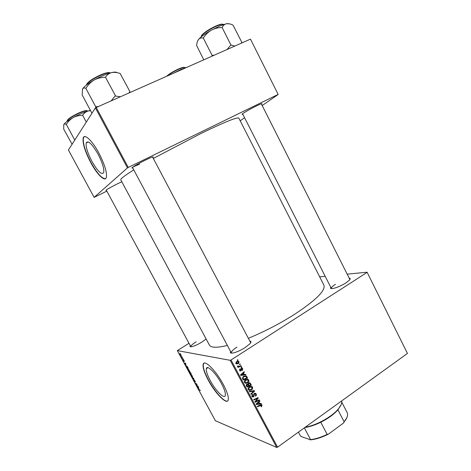 <?xml version="1.0" encoding="UTF-8"?>
<svg xmlns="http://www.w3.org/2000/svg" width="471" height="471" viewBox="0 0 471 471"><rect width="100%" height="100%" fill="white"/><g stroke="black" fill="none" stroke-linecap="round" stroke-linejoin="round"><path stroke-width="0.71" d="M221.511 383.659C215.93 373.05 206.928 364.336 206.333 368.681C205.986 371.024 207.269 374.957 210.184 380.474C215.553 390.689 224.596 399.749 225.321 395.357C225.68 393.085 224.408 389.181 221.511 383.659M223.23 384.336C215.8 370.212 203.89 358.743 203.136 364.483C202.677 367.604 204.379 372.814 208.241 380.121C215.312 393.562 227.287 405.637 228.27 399.814C228.747 396.812 227.063 391.654 223.23 384.336M203.978 363.229L203.337 364.354C202.877 367.474 204.579 372.685 208.441 379.985C214.599 391.613 224.749 402.864 227.652 400.945M106.428 190.366L105.999 190.478C105.728 190.043 109.378 187.9 116.955 184.049L121.824 181.788M132.74 167.923L132.316 168.023C129.984 168.536 137.968 163.702 145.604 160.005C151.238 157.308 153.758 156.384 153.157 157.232L152.834 157.52M242.812 114.241L242.382 114.353C240.122 114.895 249.277 109.402 256.477 105.922C260.61 103.932 262.418 103.279 261.882 103.961L261.546 104.256M349.199 278.149C350.448 278.273 350.506 278.962 349.388 280.204L345.891 282.936C340.68 286.091 336.147 287.981 332.285 288.599C330.613 288.723 330.094 288.264 330.736 287.216M249.86 341.134C251.267 341.287 251.314 342.14 250.007 343.689L245.05 347.645C240.245 350.612 236.112 352.42 232.639 353.056C230.625 353.297 229.948 352.785 230.602 351.519M206.139 338.99L201.894 342.093C197.555 344.701 194.046 346.25 191.367 346.744C190.09 346.886 189.719 346.515 190.266 345.637M153.316 158.439L201.235 133.334C224.85 121.96 237.384 116.89 238.838 118.133L323.907 285.143C325.773 290.389 316.076 300.062 294.817 314.175C279.939 323.606 264.455 331.649 248.364 338.296M227.363 345.437C216.925 347.963 210.926 347.822 209.371 345.019L120.788 179.851C120.335 178.927 124.668 175.601 133.788 169.884M98.05 154.152C92.01 143.79 88.065 140.052 86.199 142.937C85.681 146.846 87.588 152.998 91.933 161.388C97.856 171.615 101.789 175.318 103.738 172.498C104.291 168.748 102.395 162.63 98.05 154.152M98.857 153.028C92.21 140.476 84.238 133.122 83.167 138.15C82.484 143.367 85.021 151.515 90.768 162.607C97.197 174.7 105.192 182.436 106.381 177.296C107.117 172.362 104.609 164.273 98.857 153.028M84.321 136.672L83.396 138.044C82.713 143.261 85.245 151.409 90.991 162.495C97.167 173.44 101.995 178.833 105.486 178.68M319.685 276.854L325.196 276.312M347.192 274.157L367.08 272.209L407.45 353.433L367.08 272.209M245.468 379.773L248.258 379.532L248.765 380.097C249.118 381.186 248.806 382.058 247.828 382.705L245.756 383.288L244.478 382.423C244.113 381.298 244.443 380.415 245.468 379.773M244.249 374.498L245.609 374.31L245.868 374.786L240.822 375.434L240.528 374.887L244.214 371.678L244.449 372.125L243.436 372.985L244.249 374.498L243.531 374.339M262.094 405.131L261.311 406.791L261.028 406.391L261.464 405.231L257.525 406.744L257.29 406.302L260.445 404.848L261.805 404.783L262.094 405.131L260.963 404.777L261.093 405.113M254.287 393.432L255.688 393.42L256.153 393.98C256.583 394.898 256.371 395.634 255.523 396.193L255.241 395.787L255.759 395.281L255.682 394.262L254.564 393.844L253.622 396.882L252.362 396.923L251.938 396.405L252.509 394.333L252.786 394.745L252.409 396.105L253.363 396.458L254.287 393.432M249.33 391.377L254.269 390.571L254.57 391.136L250.966 394.451L250.731 394.003L253.822 391.166L249.583 391.854L249.33 391.377M249.241 386.856L252.038 386.614L252.527 387.168C252.88 388.257 252.574 389.128 251.596 389.776L249.536 390.371L248.258 389.511C247.899 388.387 248.223 387.498 249.241 386.856M237.249 360.044L237.873 359.779L238.114 360.227L237.49 360.503L237.249 360.044M188.995 343.282L177.32 350.612L230.195 360.315L231.031 359.991L277.572 447.179L407.45 353.433M231.031 359.991L366.95 272.479M248.582 383.023L250.077 382.982L251.373 385.131L247.022 387.062L246.192 385.337L246.78 384.148L248.064 384.089L248.582 383.023M259.739 403.576L261.081 403.364L261.334 403.841L256.359 404.565L256.077 404.03L259.698 400.762L259.933 401.204L258.938 402.075L259.739 403.576L258.985 403.341M256.589 401.062L259.227 399.879L259.468 400.326L255.147 402.287L254.899 401.822L257.596 398.336L253.934 400.02L253.698 399.573L258.02 397.612L258.267 398.072L255.582 401.563L256.589 401.062M242.753 368.811L242.335 370.512L241.994 370.141L242.377 369.028L241.623 368.734L240.928 370.913L239.957 370.93L239.604 370.518L239.945 368.928L239.98 370.3L240.628 370.506L241.352 368.31L242.33 368.31L242.753 368.811L241.723 368.652M246.474 376.17L247.605 378.054L243.242 379.967L242.435 378.325L243.513 376.341L246.474 376.17L245.397 375.923L245.78 376.4M236.513 361.64L238.638 361.416L239.05 361.863L238.456 363.677L236.254 363.942L235.841 363.471L236.513 361.64M239.445 364.171L240.069 363.9L240.304 364.348L239.686 364.625L239.445 364.171L240.304 364.348M239.698 366.15L240.981 365.62L241.223 366.067L238.032 367.439L237.79 366.986L238.456 366.709L237.561 366.573L237.355 366.038L239.698 366.15M241.04 367.174L241.67 366.903L241.906 367.351L241.287 367.627L241.04 367.174L241.906 367.351M187.623 368.222L189.448 370.86L188.471 370.341L187.623 368.222M186.01 364.678L184.473 363.241L185.409 363.047L186.01 364.678M200.163 390.218L200.134 390.753L200.004 390.147L198.203 388.534L200.163 390.218M194.299 379.979L195.583 382.04L194.505 380.338L194.688 381.587L193.84 380.527L193.687 379.644L194.535 381.204L194.182 380.026M191.673 376.512L193.97 378.825L193.022 378.984L192.822 378.625L193.64 378.49L191.673 376.512M190.726 373.939L192.557 376.576L191.567 376.046L190.726 373.939M179.969 353.297L180.375 353.774L179.969 353.297M177.32 350.612L215.382 420.727L276.724 447.45L230.195 360.315M189.66 371.478L191.326 373.95L189.789 373.038L188.989 371.336L189.648 371.843L189.66 371.478M198.78 388.216L197.208 386.703L198.209 386.638L198.78 388.216M196.854 385.313L198.014 386.285L196.448 385.296L196.242 384.925L196.772 384.277L195.259 383.111L196.819 384.077L197.025 384.454L196.501 385.107L196.854 385.313M184.179 360.757L184.338 361.545L183.637 360.233L183.825 361.151L182.907 359.638L183.608 360.792L183.466 359.85L184.179 360.757M187.328 366.632L188.212 368.216L186.693 367.327L185.862 365.484L187.328 366.632M179.987 353.898L181.123 355.128L181.247 355.917L179.851 353.968M181.777 356.629L182.189 357.112L181.777 356.629M182.301 357.883L182.942 358.502L181.853 357.895L181.27 356.8L182.301 357.883M183.095 359.061L183.507 359.544L183.095 359.061M250.537 39.24L278.167 94.471L250.537 39.24M240.192 120.794L244.59 117.744M262.194 105.545L278.167 94.471M95.389 107.859L68.413 149.996L94.129 197.367L127.453 167.9L95.389 107.859L250.254 39.228M96.178 107.364L128.253 167.446L277.919 94.53M94.129 197.367L106.835 191.12M128.253 167.446L127.453 167.9M133.087 166.946L139.657 164.096M277.572 447.179L276.724 447.45M236.931 347.145C232.921 349.782 231.061 351.702 231.343 352.903L231.538 353.12M196.107 341.811C192.439 344.142 190.69 345.773 190.843 346.703L190.896 346.78M335.446 284.296C332.485 286.227 331.131 287.616 331.372 288.47L331.49 288.617M189.377 371.495L189.077 371.69M189.925 371.666L189.236 371.672L190.249 373.067L189.572 371.89M190.431 373.173L190.949 373.485L189.784 371.86L190.431 373.173M191.509 375.793L192.174 376.311L192.097 375.575L190.761 374.357L191.509 375.793M193.787 378.496L193.022 378.984M197.897 387.38L198.526 387.974L198.003 387.003L197.49 387.009L197.897 387.38M198.05 386.65L197.49 387.009M198.303 386.809L198.003 387.003M197.008 384.43L196.242 384.925M185.15 363.883L185.762 364.448L185.227 363.465L184.75 363.541L185.15 363.883M185.439 363.106L184.75 363.541M185.533 363.276L185.227 363.465M186.675 367.068L187.835 367.751L186.251 365.749L186.675 367.068M188.406 370.082L189.071 370.595L188.989 369.841L187.658 368.64L188.406 370.082M180.205 354.704L181.147 355.505L180.181 354.257L180.205 354.704M237.26 360.074L238.114 360.227M249.112 382.805L250.466 383.429M250.584 384.931L251.373 385.131M248.859 385.484L248.558 385.614M246.992 386.308L246.692 386.444M247.405 383.906L247.622 384.43M249.23 383.323L248.488 383.094M247.293 386.391L248.653 385.784L247.722 384.454L247.034 384.583L247.293 386.391L246.563 386.196M246.221 385.455L246.892 385.631M246.457 384.43L247.034 384.583M246.716 384.195L247.722 384.454M249.159 385.561L250.631 384.907L249.701 383.441L248.806 383.476L248.664 384.624L249.159 385.561L248.429 385.372M247.575 384.342L248.664 384.624M248.252 383.335L248.806 383.476M250.896 386.297L252.527 387.168M250.919 389.588L251.596 389.776M249.86 389.841L248.765 390.088M249.012 390.223L249.536 390.371M248.217 389.423L248.876 389.541M250.831 386.844L249.777 386.556M249.654 389.817L251.379 389.323L252.05 387.445L251.72 387.08L249.436 387.327L248.729 389.211L249.654 389.817M248.093 389.04L248.729 389.211M248.841 387.168L249.436 387.327M253.404 390.712L254.57 391.136M249.347 391.413L252.721 390.859L253.822 391.166M254.729 393.232L256.153 393.98M254.888 393.727L254.181 393.509M253.993 393.685L254.564 393.844M253.745 394.044L254.275 394.198M253.645 395.634L254.216 395.799M252.662 396.447L253.622 396.882M252.521 396.558L252.162 396.735M252.197 394.574L252.786 394.745M252.132 394.645L252.697 394.804M251.761 395.917L252.409 396.105M261.046 406.379L261.688 406.585M260.239 403.5L261.334 403.841M259.692 403.565L259.15 403.641L258.514 402.452L256.683 404.065L259.15 403.653M256.554 404.024L256.106 404.089M259.391 401.039L259.933 401.204M258.42 401.916L258.938 402.075M256.206 403.912L256.683 404.065M258.002 402.293L258.514 402.452M258.732 400.103L259.468 400.326M256.883 398.125L257.596 398.336M255.724 398.654L256.477 398.878M257.496 397.848L258.267 398.072M255.994 400.344L256.477 400.491M255.182 401.439L255.582 401.563M241.052 368.616L241.623 368.734M240.94 368.893L241.417 368.993M240.092 370.489L240.928 370.913M239.639 369.217L240.234 369.341M239.468 370.194L239.98 370.3M241.452 368.251L241.688 368.593M244.732 374.433L245.868 374.786M244.796 374.545L240.628 375.075M243.848 371.996L244.449 372.125M242.859 372.855L243.436 372.985M242.153 374.751L243.648 374.563L243.007 373.35L241.146 374.934L242.153 374.751M240.616 374.816L241.146 374.934M242.435 373.226L243.007 373.35M246.074 376.594L246.934 376.794M246.786 377.86L247.605 378.054M243.254 379.232L242.924 379.379M245.103 376.305L244.013 376.058M243.513 379.296L246.857 377.83L245.962 376.5L243.725 376.8L242.936 378.048L243.513 379.296L242.789 379.12M242.406 377.919L242.936 378.048M243.101 376.653L243.725 376.8M247.092 379.22L248.765 380.097M247.122 382.523L247.828 382.705M246.162 382.758L245.032 383.035M245.309 383.176L245.756 383.288M244.455 382.37L245.179 382.487M246.998 379.773L245.927 379.508M245.874 382.735L247.611 382.246L248.282 380.374L247.946 379.997L245.662 380.244L244.955 382.128L245.874 382.735M244.314 381.969L244.955 382.128M245.05 380.097L245.662 380.244M238.638 361.416L237.59 361.222L239.05 361.863M237.649 363.524L238.456 363.677M237.119 363.647L236.242 363.93M237.743 361.728L236.672 361.54M236.218 363.253L238.173 363.259L238.473 361.863L236.748 362.087L236.218 363.253L235.73 363.159M236.106 361.963L236.748 362.087M240.322 365.89L241.223 366.067M238.826 366.432L238.273 366.673M237.49 366.515L238.456 366.709M237.355 366.091L237.937 366.208M72.092 144.25L63.697 129.101L63.779 124.562C64.262 123.814 65.08 123.761 66.234 124.403L66.464 124.232C68.189 121.459 70.438 119.24 73.211 117.562C76.055 116.084 79.116 115.342 82.401 115.33L82.755 115.177C84.038 113.17 85.787 111.786 88 111.026L90.567 110.644M86.281 122.089L82.596 115.224M74.653 139.846L66.27 124.344M74.618 139.899L74.659 140.24M90.45 110.426L88 111.026C83.579 112.398 78.645 114.577 73.211 117.562C67.948 120.564 64.798 122.896 63.779 124.562L63.656 124.856M120.193 96.743L115.089 96.007L111.309 100.67M91.81 112.975L82.166 94.954L82.56 89.013C83.237 87.936 84.303 87.7 85.769 88.301L86.046 88.083C88.13 84.739 90.832 82.048 94.165 80.017C97.568 78.221 101.241 77.309 105.174 77.279L105.592 77.097C107.041 74.842 109.031 73.346 111.562 72.616C114.176 72.098 117.038 72.387 120.152 73.482L129.943 91.71L129.019 92.846M129.884 92.457L129.943 91.71M115.507 95.825L105.41 77.144M97.962 106.576L95.743 106.817L85.816 88.218M95.743 106.817L95.748 107.635M116.908 72.634C116.284 71.922 114.5 71.916 111.562 72.616C106.481 73.935 100.682 76.402 94.165 80.017C87.83 83.679 83.962 86.676 82.56 89.013L82.348 89.519M186.616 67.371L180.952 69.502L174.129 72.893M185.633 67.806L186.581 67.388M174.199 72.864L175.83 72.14M229.271 23.815L226.427 23.744L219.78 25.976L211.355 30.156C214.617 28.448 218.102 27.565 221.817 27.512L222.182 27.359C223.13 25.428 224.543 24.227 226.427 23.744C228.388 23.462 230.596 23.927 233.057 25.14L241.811 42.29L241.181 43.244M234.693 46.111L230.914 44.975L222.047 27.383M230.914 44.975L226.998 49.514M203.472 37.804C205.527 34.636 208.153 32.087 211.355 30.156C205.226 33.659 200.976 36.726 198.597 39.364C199.792 38.122 201.317 37.674 203.166 38.021L203.472 37.804M214.234 55.16L212.133 55.401L203.248 37.927M212.133 55.401L211.95 56.167M203.772 59.788L196.625 45.54C196.849 42.861 197.502 40.8 198.597 39.364L197.543 41.207M241.582 43.067L241.811 42.29M212.356 55.278L212.05 55.49M231.049 44.939L230.69 45.098M305.237 427.215C316.259 425.501 332.343 416.564 338.519 408.746C341.045 405.613 342.093 403.005 341.658 400.927M341.086 404.719L337.925 409.799C333.892 414.362 328.181 418.513 320.786 422.246C314.975 425.072 309.641 426.844 304.772 427.55M341.752 402.146L347.227 412.737C348.204 415.051 347.192 418.065 344.189 421.792L343.259 423.211L328.605 434.026C322.023 437.382 316.023 439.313 310.601 439.826L301.328 436.599L300.374 435.84L298.414 432.137M337.925 409.799L344.16 421.828M320.786 422.246L327.133 434.386L328.605 434.026M310.106 439.861L310.56 439.608C315.57 439.054 321.098 437.312 327.133 434.386M304.36 427.845L310.56 439.608M346.868 417.618L343.259 423.211M198.244 386.703L197.749 387.021M196.937 384.295L196.46 384.607M185.497 363.206L184.997 363.518M251.732 391.042L252.827 391.342M253.628 394.904L254.222 395.075M259.862 405.119L260.575 405.348M257.084 403.117L257.602 403.282M240.899 369.5L241.37 369.6M241.505 374.039L242.082 374.168M242.477 378.484L243.166 378.649M87.741 111.103L87.706 111.038C86.964 110.332 84.126 111.026 79.205 113.122C71.51 116.773 67.465 119.51 67.082 121.335L67.117 121.4M67.188 120.694C67.995 118.81 71.922 116.207 78.969 112.893M78.998 112.875C83.426 110.985 86.128 110.279 87.106 110.756M110.397 72.923C109.001 72.375 105.904 73.093 101.106 75.072C92.604 78.981 87.683 82.337 86.334 85.145M86.505 84.627C87.712 81.919 92.481 78.645 100.818 74.812M100.871 74.789C105.569 72.864 108.566 72.187 109.867 72.764M185.156 67.83L185.079 67.683C184.567 67.106 182.436 67.624 178.674 69.243C173.993 71.374 170.243 73.582 167.423 75.86M178.456 69.019C181.847 67.559 183.878 67.035 184.55 67.441M166.763 76.149C169.224 73.865 173.104 71.492 178.409 69.037M223.59 24.521C222.807 23.944 220.552 24.433 216.819 25.976C209.601 28.961 200.675 35.243 201.252 36.856M216.566 25.728C219.986 24.315 222.118 23.838 222.971 24.292M201.411 36.202C201.17 34.501 209.666 28.584 216.495 25.758M207.941 367.657L206.333 368.681M152.575 157.031L153.157 157.232M261.37 103.785L261.882 103.961M88.348 141.948L86.199 142.937M242.536 113.829L242.382 114.353M132.481 167.435L132.316 168.023M106.11 190.09L105.999 190.478M250.077 382.982L249.277 382.782M252.038 386.614L250.943 386.326M249.065 389.594L248.188 389.352M252.691 396.458L251.844 396.205M255.688 393.42L254.911 393.203M261.199 405.148L260.369 404.889M261.805 404.783L261.287 404.618M241.782 368.663L241.117 368.528M240.145 370.5L239.533 370.371M242.33 368.31L241.67 368.175M246.304 376.035L245.232 375.787M248.258 379.532L247.175 379.273M245.291 382.511L244.414 382.293M236.448 363.506L235.8 363.382M238.067 366.35L237.36 366.208M190.885 346.78L106.228 190.001M132.463 167.405L231.455 353.115M152.557 157.002L250.702 342.729M349.912 279.556L261.317 103.803M331.449 288.617L242.583 113.788M338.308 409.346L338.519 408.746M343.983 422.375L344.189 421.792"/></g></svg>
